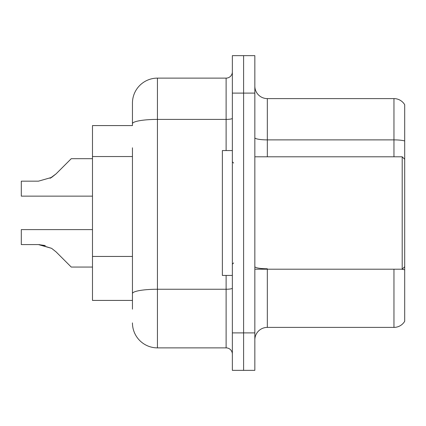 <?xml version="1.0" encoding="UTF-8"?>
<svg xmlns="http://www.w3.org/2000/svg" width="426" height="426" viewBox="0 0 426 426"><rect width="100%" height="100%" fill="white"/><g stroke="black" fill="none" stroke-linecap="round" stroke-linejoin="round"><path stroke-width="0.64" d="M92.485 300.421L132.449 300.421L92.485 300.421L92.485 125.579L132.449 125.579L132.449 103.103L132.449 116.836M404.7 277.443L404.7 317.407M254.839 339.884A12.487 12.487 0 0 1 267.326 327.397L393.959 327.397L393.959 269.2M243.597 332.892L243.597 370.354L254.839 370.354L254.839 332.892L243.597 332.892L243.597 370.354L232.356 370.354L232.356 332.892L243.597 332.892L243.597 93.108L243.597 332.892M232.356 332.892L232.356 55.646L243.597 55.646L243.597 93.108L243.597 55.646L254.839 55.646L254.839 332.892M404.7 104.721A12.487 12.487 0 0 0 393.959 98.603A12.487 12.487 0 0 1 404.7 104.721L404.7 321.279A12.487 12.487 0 0 1 393.959 327.397M404.7 140.947A12.487 2.167 180 0 0 393.959 139.882L393.959 98.603L267.326 98.603A12.487 12.487 0 0 1 254.839 86.116A12.487 12.487 0 0 0 267.326 98.603L267.326 156.8M132.449 309.164L132.449 147.795M132.449 103.103A24.98 24.98 0 0 1 157.428 78.123L157.428 347.877L226.115 347.877L226.115 275.441M157.428 78.123L226.115 78.123A6.246 6.246 0 0 0 232.356 71.877M132.449 297.923L132.449 293.583A24.98 4.34 180 0 1 157.428 289.249L226.115 289.249A6.246 1.086 0 0 0 232.356 288.162M232.356 354.123A6.246 6.246 0 0 0 226.115 347.877M157.428 347.877A24.98 24.98 0 0 1 132.449 322.897M92.485 229.609L21.3 229.609L21.3 244.577L38.431 244.577L21.3 244.577L38.431 244.577L21.3 244.577L38.431 244.577L21.3 244.577L38.431 244.577L21.3 244.577L38.431 244.577L21.3 244.577L38.431 244.577L21.3 244.577L38.431 244.577L51.615 248.342L39.368 244.593L51.615 248.342L39.368 244.593L51.615 248.342L39.368 244.593L51.615 248.342L39.368 244.593L51.615 248.342L39.368 244.593L51.615 248.342L39.368 244.593L51.615 248.342L56.088 251.894L71.254 267.059L92.485 267.059M51.615 248.342L56.088 251.894M71.254 158.69L92.485 158.69L71.254 158.69L56.088 173.856L50.082 178.286L51.615 177.408L38.431 181.172L21.3 181.172L21.3 196.141L92.485 196.141M56.088 173.856L51.615 177.408M254.839 156.8L402.203 156.8L402.203 269.2L404.7 266.703M232.356 150.559L222.367 150.559L222.367 275.441L232.356 275.441M45.284 245.536L38.431 244.577M132.449 156.539L92.485 156.539M132.449 256.447L92.485 256.447M267.326 269.2L267.326 327.397M393.959 156.8L393.959 139.882L267.326 139.882A12.487 2.167 0 0 1 254.839 137.715M404.7 269.828A12.487 2.167 180 0 0 401.441 269.2M254.839 93.108L232.356 93.108M267.326 268.769A12.487 2.167 -0 0 1 254.839 266.596M132.449 123.742A24.98 4.34 180 0 1 157.428 119.402L226.115 119.402L226.115 78.123M226.115 150.559L226.115 119.402A6.246 1.086 0 0 0 232.356 118.316M254.839 269.2L402.203 269.2M233.608 163.046L232.356 161.795M233.608 262.954L232.356 264.205M404.7 159.297L402.203 156.8"/></g></svg>
